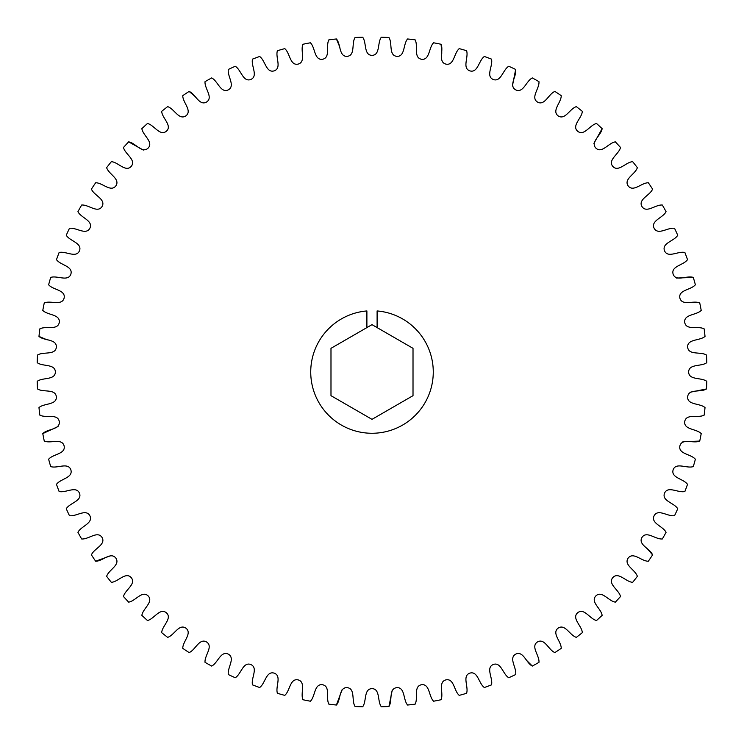 <?xml version="1.0" encoding="UTF-8"?>
<svg xmlns="http://www.w3.org/2000/svg" width="744" height="744" viewBox="0 0 744 744"><rect width="100%" height="100%" fill="white"/><g stroke="black" fill="none" stroke-linecap="round" stroke-linejoin="round"><path stroke-width="1.12" d="M366.894 327.593L366.894 310.946A61.268 61.268 0 0 0 310.732 372A61.268 61.268 0 0 0 372 433.268A61.268 61.268 0 0 0 433.268 372A61.268 61.268 0 0 0 377.106 310.946L377.106 327.593L372 324.644L330.987 348.322L330.987 395.678L372 419.356L413.013 395.678L413.013 348.322L377.106 327.593M704.14 328.857A334.93 334.93 0 0 1 705.033 336.409C699.965 340.938 687.214 338.78 687.651 347.16C688.526 355.502 700.783 351.373 706.502 355.055A334.93 334.93 0 0 1 706.8 362.654C701.387 366.764 688.851 363.611 688.628 372C688.851 380.389 701.387 377.236 706.8 381.347A334.93 334.93 0 0 1 706.502 388.945C700.783 392.627 688.526 388.498 687.651 396.84C687.214 405.22 699.965 403.062 705.033 407.591A334.93 334.93 0 0 1 704.14 415.143C698.151 418.361 686.256 413.283 684.731 421.532C683.634 429.846 696.514 428.693 701.22 433.603A334.93 334.93 0 0 1 699.732 441.071C693.51 443.805 682.053 437.816 679.886 445.916C678.137 454.119 691.064 453.98 695.37 459.243A334.93 334.93 0 0 1 693.306 466.572C686.879 468.813 675.933 461.94 673.134 469.845C670.744 477.89 683.652 478.764 687.521 484.353A334.93 334.93 0 0 1 684.889 491.486C678.314 493.216 667.935 485.506 664.531 493.17C661.518 501 674.315 502.888 677.738 508.756A334.93 334.93 0 0 1 674.557 515.666C667.861 516.875 658.115 508.375 654.125 515.75C650.507 523.32 663.109 526.203 666.066 532.323A334.93 334.93 0 0 1 662.346 538.963C655.585 539.642 646.536 530.407 641.97 537.438C637.775 544.701 650.116 548.57 652.581 554.903A334.93 334.93 0 0 1 648.35 561.227C641.551 561.376 633.265 551.453 628.159 558.112C623.407 565.021 635.404 569.839 637.366 576.349A334.93 334.93 0 0 1 632.651 582.329C625.862 581.938 618.376 571.401 612.768 577.632C607.485 584.152 619.073 589.899 620.515 596.539A334.93 334.93 0 0 1 615.353 602.129C608.611 601.208 601.97 590.113 595.888 595.888C590.113 601.97 601.208 608.611 602.129 615.353A334.93 334.93 0 0 1 596.539 620.515C589.899 619.073 584.152 607.485 577.632 612.768C571.401 618.376 581.938 625.862 582.329 632.651A334.93 334.93 0 0 1 576.349 637.366C569.839 635.404 565.021 623.407 558.112 628.159C551.453 633.265 561.376 641.551 561.227 648.35A334.93 334.93 0 0 1 554.903 652.581C548.57 650.116 544.701 637.775 537.438 641.97C530.407 646.536 539.642 655.585 538.963 662.346A334.93 334.93 0 0 1 532.323 666.066C526.203 663.109 523.32 650.507 515.75 654.125C508.375 658.115 516.875 667.861 515.666 674.557A334.93 334.93 0 0 1 508.756 677.738C502.888 674.315 501 661.518 493.17 664.531C485.506 667.935 493.216 678.314 491.486 684.889A334.93 334.93 0 0 1 484.353 687.521C478.764 683.652 477.89 670.744 469.845 673.134C461.94 675.933 468.813 686.879 466.572 693.306A334.93 334.93 0 0 1 459.243 695.37C453.98 691.064 454.119 678.137 445.916 679.886C437.816 682.053 443.805 693.51 441.071 699.732A334.93 334.93 0 0 1 433.603 701.22C428.693 696.514 429.846 683.634 421.532 684.731C413.283 686.256 418.361 698.151 415.143 704.14A334.93 334.93 0 0 1 407.591 705.033C403.062 699.965 405.22 687.214 396.84 687.651C388.498 688.526 392.627 700.783 388.945 706.502A334.93 334.93 0 0 1 381.347 706.8C377.236 701.387 380.389 688.851 372 688.628C363.611 688.851 366.764 701.387 362.654 706.8A334.93 334.93 0 0 1 355.055 706.502C351.373 700.783 355.502 688.526 347.16 687.651C338.78 687.214 340.938 699.965 336.409 705.033A334.93 334.93 0 0 1 328.857 704.14C325.639 698.151 330.717 686.256 322.468 684.731C314.154 683.634 315.307 696.514 310.397 701.22A334.93 334.93 0 0 1 302.929 699.732C300.195 693.51 306.184 682.053 298.084 679.886C289.881 678.137 290.021 691.064 284.757 695.37A334.93 334.93 0 0 1 277.428 693.306C275.187 686.879 282.06 675.933 274.155 673.134C266.11 670.744 265.236 683.652 259.647 687.521A334.93 334.93 0 0 1 252.514 684.889C250.784 678.314 258.493 667.935 250.83 664.531C243 661.518 241.112 674.315 235.244 677.738A334.93 334.93 0 0 1 228.334 674.557C227.125 667.861 235.625 658.115 228.25 654.125C220.68 650.507 217.797 663.109 211.677 666.066A334.93 334.93 0 0 1 205.037 662.346C204.358 655.585 213.593 646.536 206.562 641.97C199.299 637.775 195.43 650.116 189.097 652.581A334.93 334.93 0 0 1 182.773 648.35C182.624 641.551 192.547 633.265 185.888 628.159C178.978 623.407 174.161 635.404 167.651 637.366A334.93 334.93 0 0 1 161.671 632.651C162.062 625.862 172.599 618.376 166.368 612.768C159.848 607.485 154.101 619.073 147.461 620.515A334.93 334.93 0 0 1 141.872 615.353C142.792 608.611 153.887 601.97 148.112 595.888C142.03 590.113 135.389 601.208 128.647 602.129A334.93 334.93 0 0 1 123.485 596.539C124.927 589.899 136.515 584.152 131.232 577.632C125.624 571.401 118.138 581.938 111.349 582.329A334.93 334.93 0 0 1 106.634 576.349C108.596 569.839 120.593 565.021 115.841 558.112C110.735 551.453 102.449 561.376 95.65 561.227A334.93 334.93 0 0 1 91.419 554.903C93.884 548.57 106.225 544.701 102.03 537.438C97.464 530.407 88.415 539.642 81.654 538.963A334.93 334.93 0 0 1 77.934 532.323C80.891 526.203 93.493 523.32 89.875 515.75C85.885 508.375 76.139 516.875 69.443 515.666A334.93 334.93 0 0 1 66.263 508.756C69.685 502.888 82.482 501 79.469 493.17C76.065 485.506 65.686 493.216 59.111 491.486A334.93 334.93 0 0 1 56.479 484.353C60.348 478.764 73.256 477.89 70.866 469.845C68.067 461.94 57.121 468.813 50.694 466.572A334.93 334.93 0 0 1 48.63 459.243C52.936 453.98 65.863 454.119 64.114 445.916C61.947 437.816 50.49 443.805 44.268 441.071A334.93 334.93 0 0 1 42.78 433.603C47.486 428.693 60.366 429.846 59.269 421.532C57.744 413.283 45.849 418.361 39.86 415.143A334.93 334.93 0 0 1 38.967 407.591C44.036 403.062 56.786 405.22 56.349 396.84C55.474 388.498 43.217 392.627 37.498 388.945A334.93 334.93 0 0 1 37.2 381.347C42.613 377.236 55.149 380.389 55.372 372C55.149 363.611 42.613 366.764 37.2 362.654A334.93 334.93 0 0 1 37.498 355.055C43.217 351.373 55.474 355.502 56.349 347.16C56.786 338.78 44.036 340.938 38.967 336.409A334.93 334.93 0 0 1 39.86 328.857C45.849 325.639 57.744 330.717 59.269 322.468C60.366 314.154 47.486 315.307 42.78 310.397A334.93 334.93 0 0 1 44.268 302.929C50.49 300.195 61.947 306.184 64.114 298.084C65.863 289.881 52.936 290.021 48.63 284.757A334.93 334.93 0 0 1 50.694 277.428C57.121 275.187 68.067 282.06 70.866 274.155C73.256 266.11 60.348 265.236 56.479 259.647A334.93 334.93 0 0 1 59.111 252.514C65.686 250.784 76.065 258.493 79.469 250.83C82.482 243 69.685 241.112 66.263 235.244A334.93 334.93 0 0 1 69.443 228.334C76.139 227.125 85.885 235.625 89.875 228.25C93.493 220.68 80.891 217.797 77.934 211.677A334.93 334.93 0 0 1 81.654 205.037C88.415 204.358 97.464 213.593 102.03 206.562C106.225 199.299 93.884 195.43 91.419 189.097A334.93 334.93 0 0 1 95.65 182.773C102.449 182.624 110.735 192.547 115.841 185.888C120.593 178.978 108.596 174.161 106.634 167.651A334.93 334.93 0 0 1 111.349 161.671C118.138 162.062 125.624 172.599 131.232 166.368C136.515 159.848 124.927 154.101 123.485 147.461A334.93 334.93 0 0 1 128.647 141.872C135.389 142.792 142.03 153.887 148.112 148.112C153.887 142.03 142.792 135.389 141.872 128.647A334.93 334.93 0 0 1 147.461 123.485C154.101 124.927 159.848 136.515 166.368 131.232C172.599 125.624 162.062 118.138 161.671 111.349A334.93 334.93 0 0 1 167.651 106.634C174.161 108.596 178.978 120.593 185.888 115.841C192.547 110.735 182.624 102.449 182.773 95.65A334.93 334.93 0 0 1 189.097 91.419C195.43 93.884 199.299 106.225 206.562 102.03C213.593 97.464 204.358 88.415 205.037 81.654A334.93 334.93 0 0 1 211.677 77.934C217.797 80.891 220.68 93.493 228.25 89.875C235.625 85.885 227.125 76.139 228.334 69.443A334.93 334.93 0 0 1 235.244 66.263C241.112 69.685 243 82.482 250.83 79.469C258.493 76.065 250.784 65.686 252.514 59.111A334.93 334.93 0 0 1 259.647 56.479C265.236 60.348 266.11 73.256 274.155 70.866C282.06 68.067 275.187 57.121 277.428 50.694A334.93 334.93 0 0 1 284.757 48.63C290.021 52.936 289.881 65.863 298.084 64.114C306.184 61.947 300.195 50.49 302.929 44.268A334.93 334.93 0 0 1 310.397 42.78C315.307 47.486 314.154 60.366 322.468 59.269C330.717 57.744 325.639 45.849 328.857 39.86A334.93 334.93 0 0 1 336.409 38.967C340.938 44.036 338.78 56.786 347.16 56.349C355.502 55.474 351.373 43.217 355.055 37.498A334.93 334.93 0 0 1 362.654 37.2C366.764 42.613 363.611 55.149 372 55.372C380.389 55.149 377.236 42.613 381.347 37.2A334.93 334.93 0 0 1 388.945 37.498C392.627 43.217 388.498 55.474 396.84 56.349C405.22 56.786 403.062 44.036 407.591 38.967A334.93 334.93 0 0 1 415.143 39.86C418.361 45.849 413.283 57.744 421.532 59.269C429.846 60.366 428.693 47.486 433.603 42.78A334.93 334.93 0 0 1 441.071 44.268C443.805 50.49 437.816 61.947 445.916 64.114C454.119 65.863 453.98 52.936 459.243 48.63A334.93 334.93 0 0 1 466.572 50.694C468.813 57.121 461.94 68.067 469.845 70.866C477.89 73.256 478.764 60.348 484.353 56.479A334.93 334.93 0 0 1 491.486 59.111C493.216 65.686 485.506 76.065 493.17 79.469C501 82.482 502.888 69.685 508.756 66.263A334.93 334.93 0 0 1 515.666 69.443C516.875 76.139 508.375 85.885 515.75 89.875C523.32 93.493 526.203 80.891 532.323 77.934A334.93 334.93 0 0 1 538.963 81.654C539.642 88.415 530.407 97.464 537.438 102.03C544.701 106.225 548.57 93.884 554.903 91.419A334.93 334.93 0 0 1 561.227 95.65C561.376 102.449 551.453 110.735 558.112 115.841C565.021 120.593 569.839 108.596 576.349 106.634A334.93 334.93 0 0 1 582.329 111.349C581.938 118.138 571.401 125.624 577.632 131.232C584.152 136.515 589.899 124.927 596.539 123.485A334.93 334.93 0 0 1 602.129 128.647C601.208 135.389 590.113 142.03 595.888 148.112C601.97 153.887 608.611 142.792 615.353 141.872A334.93 334.93 0 0 1 620.515 147.461C619.073 154.101 607.485 159.848 612.768 166.368C618.376 172.599 625.862 162.062 632.651 161.671A334.93 334.93 0 0 1 637.366 167.651C635.404 174.161 623.407 178.978 628.159 185.888C633.265 192.547 641.551 182.624 648.35 182.773A334.93 334.93 0 0 1 652.581 189.097C650.116 195.43 637.775 199.299 641.97 206.562C646.536 213.593 655.585 204.358 662.346 205.037A334.93 334.93 0 0 1 666.066 211.677C663.109 217.797 650.507 220.68 654.125 228.25C658.115 235.625 667.861 227.125 674.557 228.334A334.93 334.93 0 0 1 677.738 235.244C674.315 241.112 661.518 243 664.531 250.83C667.935 258.493 678.314 250.784 684.889 252.514A334.93 334.93 0 0 1 687.521 259.647C683.652 265.236 670.744 266.11 673.134 274.155C675.933 282.06 686.879 275.187 693.306 277.428A334.93 334.93 0 0 1 695.37 284.757C691.064 290.021 678.137 289.881 679.886 298.084C682.053 306.184 693.51 300.195 699.732 302.929A334.93 334.93 0 0 1 701.22 310.397C696.514 315.307 683.634 314.154 684.731 322.468C686.256 330.717 698.151 325.639 704.14 328.857M699.732 302.929C693.51 300.195 682.053 306.184 679.886 298.084C678.137 289.881 691.064 290.021 695.37 284.757M693.306 277.428L676.482 278.061M684.889 252.514C678.314 250.784 667.935 258.493 664.531 250.83C661.518 243 674.315 241.112 677.738 235.244M662.346 205.037C655.585 204.358 646.536 213.593 641.97 206.562C637.775 199.299 650.116 195.43 652.581 189.097M632.651 161.671C625.862 162.062 618.376 172.599 612.768 166.368C607.485 159.848 619.073 154.101 620.515 147.461M593.926 143.35L602.129 128.647M554.903 91.419C548.57 93.884 544.701 106.225 537.438 102.03C530.407 97.464 539.642 88.415 538.963 81.654M512.411 85.969L515.666 69.443M484.353 56.479C478.764 60.348 477.89 73.256 469.845 70.866C461.94 68.067 468.813 57.121 466.572 50.694M441.806 53.224L441.071 44.268M433.603 42.78C428.693 47.486 429.846 60.366 421.532 59.269C413.283 57.744 418.361 45.849 415.143 39.86M407.591 38.967C403.062 44.036 405.22 56.786 396.84 56.349C388.498 55.474 392.627 43.217 388.945 37.498M381.347 37.2C377.236 42.613 380.389 55.149 372 55.372C363.611 55.149 366.764 42.613 362.654 37.2M339.878 47.253L336.409 38.967M302.929 44.268C300.195 50.49 306.184 61.947 298.084 64.114C289.881 65.863 290.021 52.936 284.757 48.63M277.428 50.694C275.187 57.121 282.06 68.067 274.155 70.866C266.11 73.256 265.236 60.348 259.647 56.479M228.334 69.443C227.125 76.139 235.625 85.885 228.25 89.875C220.68 93.493 217.797 80.891 211.677 77.934M195.951 97.231L189.097 91.419M161.671 111.349C162.062 118.138 172.599 125.624 166.368 131.232C159.848 136.515 154.101 124.927 147.461 123.485M143.35 150.074L128.647 141.872M123.485 147.461C124.927 154.101 136.515 159.848 131.232 166.368C125.624 172.599 118.138 162.062 111.349 161.671M106.634 167.651C108.596 174.161 120.593 178.978 115.841 185.888C110.735 192.547 102.449 182.624 95.65 182.773M66.263 235.244C69.685 241.112 82.482 243 79.469 250.83C76.065 258.493 65.686 250.784 59.111 252.514M48.63 284.757C52.936 290.021 65.863 289.881 64.114 298.084C61.947 306.184 50.49 300.195 44.268 302.929M42.78 310.397C47.486 315.307 60.366 314.154 59.269 322.468C57.744 330.717 45.849 325.639 39.86 328.857M38.967 336.409L47.253 339.878M37.2 362.654C42.613 366.764 55.149 363.611 55.372 372C55.149 380.389 42.613 377.236 37.2 381.347M37.498 388.945C43.217 392.627 55.474 388.498 56.349 396.84C56.786 405.22 44.036 403.062 38.967 407.591M58.06 426.535L42.78 433.603M44.268 441.071C50.49 443.805 61.947 437.816 64.114 445.916C65.863 454.119 52.936 453.98 48.63 459.243M50.694 466.572C57.121 468.813 68.067 461.94 70.866 469.845C73.256 477.89 60.348 478.764 56.479 484.353M59.111 491.486C65.686 493.216 76.065 485.506 79.469 493.17C82.482 501 69.685 502.888 66.263 508.756M69.443 515.666C76.139 516.875 85.885 508.375 89.875 515.75C93.493 523.32 80.891 526.203 77.934 532.323M81.654 538.963C88.415 539.642 97.464 530.407 102.03 537.438C106.225 544.701 93.884 548.57 91.419 554.903M95.65 561.227L111.451 555.424M147.461 620.515C154.101 619.073 159.848 607.485 166.368 612.768C172.599 618.376 162.062 625.862 161.671 632.651M189.097 652.581C195.43 650.116 199.299 637.775 206.562 641.97C213.593 646.536 204.358 655.585 205.037 662.346M235.244 677.738C241.112 674.315 243 661.518 250.83 664.531C258.493 667.935 250.784 678.314 252.514 684.889M284.757 695.37C290.021 691.064 289.881 678.137 298.084 679.886C306.184 682.053 300.195 693.51 302.929 699.732M336.409 705.033L342.268 689.251M362.654 706.8C366.764 701.387 363.611 688.851 372 688.628C380.389 688.851 377.236 701.387 381.347 706.8M388.945 706.502L392.265 689.995M415.143 704.14C418.361 698.151 413.283 686.256 421.532 684.731C429.846 683.634 428.693 696.514 433.603 701.22M441.071 699.732C443.805 693.51 437.816 682.053 445.916 679.886C454.119 678.137 453.98 691.064 459.243 695.37M491.486 684.889C493.216 678.314 485.506 667.935 493.17 664.531C501 661.518 502.888 674.315 508.756 677.738M525.943 659.733L532.323 666.066M538.963 662.346C539.642 655.585 530.407 646.536 537.438 641.97C544.701 637.775 548.57 650.116 554.903 652.581M602.129 615.353C601.208 608.611 590.113 601.97 595.888 595.888C601.97 590.113 608.611 601.208 615.353 602.129M620.515 596.539C619.073 589.899 607.485 584.152 612.768 577.632C618.376 571.401 625.862 581.938 632.651 582.329M652.581 554.903L646.769 548.049M666.066 532.323C663.109 526.203 650.507 523.32 654.125 515.75C658.115 508.375 667.861 516.875 674.557 515.666M677.738 508.756C674.315 502.888 661.518 501 664.531 493.17C667.935 485.506 678.314 493.216 684.889 491.486M687.521 484.353C683.652 478.764 670.744 477.89 673.134 469.845C675.933 461.94 686.879 468.813 693.306 466.572M682.908 441.759L699.732 441.071M701.22 433.603C696.514 428.693 683.634 429.846 684.731 421.532C686.256 413.283 698.151 418.361 704.14 415.143M689.995 392.265L706.502 388.945"/></g></svg>
